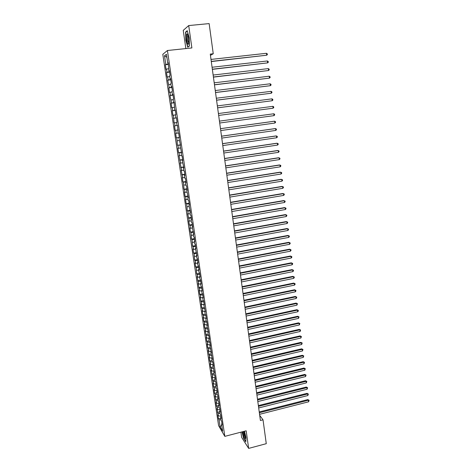 <?xml version="1.0" encoding="UTF-8"?>
<svg xmlns="http://www.w3.org/2000/svg" width="472" height="472" viewBox="0 0 472 472"><rect width="100%" height="100%" fill="white"/><g stroke="black" fill="none" stroke-linecap="round" stroke-linejoin="round"><path stroke-width="0.71" d="M240.909 432.169L241.658 437.385L248.661 448.4L266.273 443.68L263.028 419.814L259.718 415.419M162.81 54.309L218.601 425.638L224.825 436.364L167.418 50.51L162.81 54.309M167.418 50.51L191.88 47.938L188.712 25.565L183.248 30.367L185.862 48.575M166.87 57.271L164.504 55.82L165.796 64.428L165.359 64.741L166.055 69.402L166.498 69.107L166.964 72.216L166.522 72.499L167.218 77.137L167.66 76.871L168.12 79.969L167.678 80.222L169.283 87.692L168.828 87.91L169.519 92.506L169.973 92.305L170.433 95.379L169.979 95.562L171.578 103.032L171.124 103.185L171.808 107.746L172.262 107.604L172.717 110.649L172.262 110.778L172.941 115.315L173.401 115.203L174.074 122.85L174.534 122.773L174.988 125.788L174.522 125.853L175.195 130.355L175.667 130.301L176.115 133.31L175.643 133.346L176.316 137.824L176.788 137.806L177.431 145.264L177.909 145.27L178.351 148.249L177.879 148.232L178.546 152.674L179.024 152.71L179.466 155.677L178.988 155.63L180.575 163.064L180.092 162.993L181.679 170.427L181.189 170.321L182.776 177.755L182.286 177.625L182.941 181.991L183.431 182.139L184.027 189.242L184.522 189.414L184.953 192.316L184.463 192.133L185.112 196.458L185.608 196.665L186.039 199.556L185.543 199.337L186.186 203.65L186.688 203.88L187.26 210.807L187.767 211.067L188.192 213.934L187.691 213.663L189.266 221.073L188.759 220.784L189.396 225.038L189.903 225.345L190.328 228.188L189.821 227.87L190.458 232.106L190.965 232.442L191.514 239.151L192.027 239.51L192.564 246.16L193.083 246.543L193.502 249.352L192.983 248.956L193.608 253.139L194.128 253.552L194.653 260.096L195.178 260.532L195.591 263.311L195.066 262.869L195.691 267.016L196.216 267.476L196.724 273.913L197.255 274.397L197.668 277.158L197.137 276.663L198.7 284.038L198.163 283.519L199.727 290.888L199.19 290.345L199.803 294.428L200.34 294.988L200.748 297.714L200.211 297.142L201.762 304.505L201.225 303.915L201.833 307.962L202.376 308.57L202.777 311.272L202.234 310.659L202.842 314.694L203.385 315.32L203.786 318.016L203.243 317.373L203.845 321.391L204.394 322.046L204.795 324.724L204.246 324.063L204.848 328.064L205.397 328.742L205.798 331.409L205.243 330.724L206.795 338.07L206.24 337.356L206.836 341.327L207.391 342.047L207.786 344.696L207.232 343.964L207.822 347.917L208.382 348.661L208.777 351.298L208.217 350.548L209.763 357.876L209.202 357.103L209.786 361.021L210.353 361.812L210.742 364.425L210.182 363.629L210.766 367.535L211.332 368.343L211.721 370.951L211.155 370.131L212.695 377.447L212.123 376.603L213.663 383.919L213.09 383.058L213.668 386.91L214.241 387.789L214.63 390.362L214.058 389.477L214.63 393.323L215.208 394.22L215.592 396.781L215.014 395.878L216.548 403.176L215.969 402.25L216.542 406.062L217.12 407L217.503 409.543L216.925 408.599L218.453 415.885L217.869 414.917L218.436 418.699L220.719 418.121M164.504 55.82L166.427 54.292L167.737 63.047L168.238 63.053M221.799 425.384L220.058 426.611L222.648 431.042L221.598 424.015L222.206 425.03L221.628 421.171L221.026 420.168L220.642 417.596L221.244 418.593L220.666 414.717L220.064 413.732L219.681 411.153L220.276 412.127L219.698 408.233L219.096 407.271L218.713 404.681L219.309 405.637L218.731 401.725L218.129 400.787L217.745 398.185L218.341 399.117L217.757 395.194L217.161 394.273L216.772 391.66L217.362 392.568L216.778 388.633L216.182 387.736L215.792 385.111L216.382 386.002L215.792 382.043L215.202 381.169L214.813 378.532L215.397 379.399L214.807 375.429L214.217 374.573L213.828 371.93L214.412 372.774L212.837 365.298L213.421 366.119L212.825 362.112L212.241 361.31L211.839 358.643L212.424 359.44L210.842 351.953L211.427 352.731L209.845 345.244L210.418 345.994L209.816 341.934L209.238 341.203L208.836 338.501L209.409 339.226L208.807 335.155L208.229 334.442L207.827 331.733L208.4 332.435L206.813 324.937L207.379 325.615L206.771 321.509L206.205 320.842L205.792 318.11L206.358 318.765L205.745 314.641L205.178 313.998L204.771 311.254L205.338 311.886L203.745 304.369L204.305 304.977L203.686 300.817L203.125 300.227L202.712 297.46L203.273 298.038L202.647 293.867L202.093 293.301L201.68 290.516L202.234 291.077L201.609 286.882L201.054 286.339L200.635 283.548L201.19 284.079L200.565 279.866L200.01 279.353L199.591 276.551L200.146 277.052L199.514 272.828L198.966 272.338L198.541 269.518L199.09 270.002L198.458 265.754L197.91 265.288L197.491 262.462L198.033 262.916L197.396 258.65L196.853 258.213L196.435 255.37L196.971 255.8L195.373 248.254L195.91 248.655L195.266 244.354L194.73 243.965L194.305 241.103L194.842 241.481L194.193 237.156L193.662 236.797L193.231 233.923L193.762 234.271L192.157 226.713L192.688 227.032L192.033 222.678L191.508 222.371L191.077 219.468L191.602 219.763L190.948 215.385L190.422 215.108L189.992 212.199L190.511 212.465L188.9 204.895L189.419 205.131L188.765 200.718L188.245 200.494L187.803 197.556L188.322 197.768L186.705 190.192L187.219 190.375L186.558 185.921L186.045 185.756L185.602 182.788L186.115 182.941L185.449 178.469L184.935 178.333L184.493 175.36L185 175.484L184.334 170.994L183.826 170.882L183.378 167.896L183.885 167.991L182.263 160.397L182.764 160.462L182.086 155.931L181.584 155.884L181.136 152.869L181.637 152.904L180.009 145.305L180.505 145.311L178.876 137.706L179.366 137.688L178.681 133.092L178.192 133.133L177.537 125.416L177.053 125.487L176.593 122.413L177.077 122.331L176.386 117.699L175.903 117.799L175.442 114.72L175.926 114.602L175.23 109.952L174.752 110.082L174.074 102.17L173.596 102.33L173.13 99.22L173.607 99.043L172.905 94.353L172.433 94.547L171.967 91.42L172.439 91.214L171.737 86.494L171.265 86.724L170.799 83.585L171.265 83.343L170.557 78.606L170.097 78.871L169.625 75.715L170.085 75.443L169.377 70.682L168.917 70.977L168.191 62.723L167.737 63.047M220.058 426.611L219.02 419.679L218.436 418.699M210.441 55.348L213.25 53.761L210.27 54.079L260.408 420.487L263.028 419.814M218.453 415.885L220.884 416.204M218.07 413.354L220.046 413.608M221.598 424.015L221.999 423.649M217.503 409.543L219.94 409.849M217.12 407L219.096 407.242M220.642 417.596L221.043 417.236M216.548 403.176L218.99 403.466M216.164 400.622L218.176 400.858M219.681 411.153L220.082 410.799M215.592 396.781L218.035 397.058M215.208 394.22L217.273 394.45M218.713 404.681L219.114 404.333M214.63 390.362L217.073 390.627M214.241 387.789L216.371 388.013M217.745 398.185L218.147 397.843M213.663 383.919L216.111 384.167M213.273 381.335L215.462 381.553M216.772 391.66L217.179 391.323M212.695 377.447L215.143 377.683M212.306 374.851L214.559 375.063M215.792 385.111L216.2 384.78M211.721 370.951L214.176 371.175M211.332 368.343L213.651 368.549M214.813 378.532L215.22 378.208M210.742 364.425L213.197 364.632M210.353 361.812L212.748 362.006M213.828 371.93L214.241 371.611M209.763 357.876L212.223 358.071M209.367 355.251L211.828 355.44M212.837 365.298L213.25 364.986M208.777 351.298L211.238 351.481M208.382 348.661L210.842 348.837M211.839 358.643L212.258 358.337M207.786 344.696L210.252 344.861M207.391 342.047L209.857 342.206M210.842 351.953L211.261 351.658M206.795 338.07L209.255 338.217M206.394 335.409L208.866 335.551M209.845 345.244L210.264 344.949M205.798 331.409L208.123 331.539M205.397 328.742L207.869 328.872M208.836 338.501L209.261 338.217M204.795 324.724L206.972 324.83M204.394 322.046L206.866 322.158M207.827 331.733L208.252 331.45M203.786 318.016L205.81 318.098M203.385 315.32L205.863 315.42M206.813 324.937L207.237 324.659M202.777 311.272L204.783 311.349M202.376 308.57L204.854 308.658M205.792 318.11L206.223 317.845M201.762 304.505L203.774 304.57M201.355 301.791L203.839 301.862M204.771 311.254L205.202 310.995M200.748 297.714L202.759 297.761M200.34 294.988L202.824 295.041M203.745 304.369L204.175 304.121M199.727 290.888L201.739 290.929M199.314 288.15L201.804 288.191M202.712 297.46L203.149 297.212M198.7 284.038L200.712 284.061M198.287 281.288L200.777 281.312M201.68 290.516L202.116 290.28M197.668 277.158L199.685 277.17M197.255 274.397L199.75 274.409M200.635 283.548L201.078 283.318M196.629 270.25L198.653 270.25M196.216 267.476L198.712 267.471M199.591 276.551L200.034 276.327M195.591 263.311L197.615 263.299M195.178 260.532L197.674 260.509M198.541 269.518L198.989 269.305M194.547 256.349L196.576 256.32M194.128 253.552L196.635 253.511M197.491 262.462L197.933 262.249M193.502 249.352L195.526 249.31M193.083 246.543L195.585 246.49M196.435 255.37L196.883 255.169M192.446 242.325L194.476 242.272M192.027 239.51L194.535 239.434M195.373 248.254L195.821 248.06M191.39 235.274L193.426 235.203M190.965 232.442L193.479 232.354M194.305 241.103L194.753 240.915M190.328 228.188L192.364 228.106M189.903 225.345L192.417 225.238M193.231 233.923L193.685 233.74M189.266 221.073L191.302 220.979M188.835 218.223L191.355 218.099M192.157 226.713L192.611 226.542M188.192 213.934L190.234 213.822M187.767 211.067L190.287 210.925M191.077 219.468L191.532 219.303M187.118 206.76L189.16 206.636M186.688 203.88L189.213 203.721M189.992 212.199L190.452 212.04M186.039 199.556L188.08 199.414M185.608 196.665L188.133 196.488M188.9 204.895L189.36 204.742M184.953 192.316L187 192.169M184.522 189.414L187.048 189.225M187.803 197.556L188.269 197.414M183.868 185.053L185.915 184.888M183.431 182.139L185.962 181.927M186.705 190.192L187.172 190.057M182.776 177.755L184.823 177.578M182.334 174.829L184.871 174.599M185.602 182.788L186.068 182.664M181.679 170.427L183.726 170.233M181.236 167.483L183.773 167.241M184.493 175.36L184.965 175.242M180.575 163.064L182.629 162.858M180.133 160.114L182.67 159.849M183.378 167.896L183.856 167.784M179.466 155.677L181.525 155.453M179.024 152.71L181.561 152.427M182.263 160.397L182.735 160.297M178.351 148.249L180.41 148.013M177.909 145.27L180.452 144.975M181.136 152.869L181.614 152.775M177.236 140.798L179.295 140.544M176.788 137.806L179.336 137.488M180.009 145.305L180.487 145.217M176.115 133.31L178.18 133.039M175.667 130.301L178.215 129.965M178.876 137.706L179.36 137.629M174.988 125.788L177.053 125.487M174.534 122.773L176.605 122.484M177.737 130.077L178.221 130.012M173.855 118.236L176.41 117.864M173.401 115.203L175.472 114.902M172.717 110.649L175.277 110.265M172.262 107.604L174.333 107.286M175.903 117.799L176.392 117.746M171.578 103.032L174.138 102.625M171.118 99.97L173.195 99.639M174.752 110.082L175.242 110.035M170.433 95.379L172.994 94.955M169.973 92.305L172.05 91.957M173.596 102.33L174.091 102.294M169.283 87.692L171.849 87.249M168.817 84.606L170.893 84.24M172.433 94.547L172.929 94.518M168.12 79.969L170.693 79.508M167.66 76.871L169.743 76.493M171.265 86.724L171.767 86.706M166.964 72.216L169.537 71.732M166.498 69.107L168.581 68.706M170.097 78.871L170.598 78.853M165.796 64.428L168.368 63.926M168.917 70.977L169.418 70.971M188.712 25.565L209.143 23.6L213.25 53.761M248.661 448.4L246.166 430.8L224.825 436.364M219.02 419.679L220.99 419.944M189.419 46.044L189.178 37.719L187.237 30.686L185.584 32.09L185.856 40.326L187.756 47.247L189.419 46.044M242.018 431.88L243.67 438.512L245.776 441.804L245.983 437.397L244.443 431.249M165.359 64.741L168.439 64.398M166.522 72.499L169.595 72.145M167.678 80.222L170.746 79.862M168.828 87.91L171.891 87.544M169.979 95.562L173.029 95.191M171.124 103.185L174.168 102.802M172.262 110.778L175.295 110.383M173.395 118.33L176.422 117.935M175.195 130.355L178.209 129.942M174.522 125.853L177.543 125.452M176.316 137.824L179.325 137.405M177.431 145.264L180.434 144.839M178.546 152.674L181.537 152.238M179.649 160.049L182.635 159.607M180.752 167.395L183.726 166.946M181.85 174.705L184.817 174.251M182.941 181.991L185.903 181.525M184.027 189.242L186.983 188.765M185.112 196.458L188.057 195.98M186.186 203.65L189.124 203.161M187.26 210.807L190.192 210.317M188.334 217.94L191.254 217.439M189.396 225.038L192.31 224.53M190.458 232.106L193.367 231.593M191.514 239.151L194.417 238.625M192.564 246.16L195.455 245.629M193.608 253.139L196.499 252.603M194.653 260.096L197.532 259.553M195.691 267.016L198.565 266.468M196.724 273.913L199.591 273.359M197.756 280.781L200.612 280.215M198.783 287.619L201.632 287.047M199.803 294.428L202.635 293.855M200.818 301.213L203.532 300.652M201.833 307.962L204.429 307.425M202.842 314.694L205.332 314.169M203.845 321.391L206.234 320.883M204.848 328.064L207.202 327.556M205.845 334.707L208.193 334.194M206.836 341.327L209.179 340.808M207.822 347.917L210.164 347.392M208.807 354.484L211.143 353.953M209.786 361.021L212.117 360.484M210.766 367.535L213.09 366.992M211.739 374.019L214.058 373.476M212.707 380.479L215.02 379.93M213.668 386.91L215.981 386.361M214.63 393.323L216.931 392.763M215.592 399.701L217.887 399.141M216.542 406.062L218.831 405.495M217.492 412.392L219.775 411.82M186.092 32.043L185.584 32.09M211.291 61.555L266.698 55.218L211.267 61.378M266.462 53.295L267.276 53.843L267.37 54.61L266.698 55.218L266.462 53.295L211.002 59.419M212.359 69.355L267.624 62.882L212.341 69.201M267.394 60.971L268.202 61.508L268.297 62.269L267.624 62.882L267.394 60.971L212.075 67.248M213.427 77.125L268.55 70.517L213.403 76.995M268.314 68.611L269.123 69.136L269.217 69.897L268.55 70.517L268.314 68.611L213.137 75.048M188.765 43.105L188.812 42.734C188.865 38.315 188.304 35.347 187.118 33.825L186.528 34.963C185.885 38.91 188.198 47.377 188.765 43.105M187.885 35.017L187.478 35.878C187.378 39.436 187.815 41.766 188.794 42.875M189.414 45.878L187.891 46.982L186.056 40.273L185.797 32.291L187.319 30.999M242.708 431.703C243.351 435.662 244.154 437.945 245.11 438.565L245.346 437.798L244.042 431.355M245.794 441.444L243.806 438.346L242.183 431.839M243.558 431.479C243.882 434.382 244.478 436.334 245.351 437.332M214.483 84.854L269.465 78.116L214.465 84.748M269.235 76.222L270.043 76.735L270.132 77.491L269.465 78.116L269.235 76.222L214.2 82.812M215.533 92.553L270.379 85.686L215.521 92.471M270.155 83.798L270.952 84.299L271.046 85.054L270.379 85.686L270.155 83.798L215.262 90.541M216.583 100.217L271.294 93.22L216.577 100.152M271.064 91.338L271.866 91.834L271.955 92.583L271.294 93.22L271.064 91.338L216.312 98.235M217.627 107.846L272.202 100.725L217.621 107.811M271.972 98.849L272.769 99.332L272.857 100.082L272.202 100.725L271.972 98.849L217.362 105.899M272.881 106.33L273.671 106.796L273.76 107.545L273.105 108.194L218.666 115.428L273.105 108.194L272.881 106.33L218.406 113.528M219.445 121.121L273.778 113.776L274.008 115.634L219.704 123.015M273.778 113.776L274.568 114.236L274.657 114.979L274.008 115.634M220.477 128.685L274.674 121.192L274.899 123.039L220.737 130.567M220.477 128.661L274.09 121.251L275.465 121.64L275.554 122.378L274.899 123.039M221.51 136.213L275.571 128.573L275.796 130.414L221.769 138.089M221.504 136.172L274.981 128.614L276.356 129.009L276.445 129.747L275.796 130.414M222.536 143.712L276.462 135.924L276.68 137.759L222.79 145.577M222.524 143.641L275.866 135.948L277.241 136.355L277.329 137.087L276.68 137.759M223.557 151.176L277.347 143.246L277.565 145.075L223.811 153.034M223.545 151.087L276.751 143.246L278.12 143.665L278.209 144.397L277.565 145.075M224.572 158.604L278.226 150.538L278.445 152.356L224.825 160.456M224.56 158.498L277.636 150.521L278.999 150.946L279.088 151.671L278.445 152.356M225.587 166.008L279.105 157.801L279.324 159.607L225.84 167.849M225.569 165.878L278.51 157.76L279.878 158.197L279.967 158.917L279.324 159.607M226.595 173.377L279.979 165.029L280.197 166.828L226.849 175.212M226.572 173.224L279.383 164.97L280.752 165.412L280.834 166.132L280.197 166.828M227.598 180.711L280.852 172.227L281.07 174.02L227.852 182.54M227.575 180.54L280.256 172.15L281.619 172.605L281.701 173.318L281.07 174.02M228.601 188.015L281.719 179.395L281.931 181.183L228.849 189.838M228.572 187.827L281.123 179.301L282.48 179.761L282.569 180.475L281.931 181.183M229.593 195.29L282.58 186.534L282.799 188.316L229.84 197.107M229.563 195.078L281.985 186.422L283.342 186.888L283.43 187.602L282.799 188.316M230.584 202.535L283.442 193.644L283.654 195.42L230.832 204.341M230.554 202.299L282.84 193.514L284.197 193.986L284.286 194.7L283.654 195.42M231.575 209.745L284.297 200.724L284.51 202.488L231.817 211.544M231.54 209.497L283.696 200.576L285.053 201.06L285.141 201.762L284.51 202.488M232.554 216.931L285.153 207.774L285.365 209.533L232.802 218.719M232.519 216.654L284.551 207.603L285.902 208.099L285.991 208.801L285.365 209.533M233.534 224.082L286.002 214.795L286.215 216.548L233.776 225.864M233.492 223.787L285.395 214.607L286.752 215.108L286.834 215.81L286.215 216.548M234.507 231.203L286.846 221.787L287.059 223.533L234.749 232.979M234.466 230.891L286.244 221.586L287.595 222.094L287.678 222.79L287.059 223.533M235.481 238.295L287.69 228.749L287.896 230.489L235.723 240.059M235.434 237.965L287.082 228.531L288.433 229.044L288.516 229.74L287.896 230.489M236.442 245.357L288.528 235.687L288.734 237.416L236.684 247.116M236.395 245.003L287.92 235.445L289.271 235.97L289.354 236.661L288.734 237.416M287.92 235.445L289.271 235.97M237.41 252.384L289.36 242.59L289.572 244.313L237.646 254.142M237.357 252.018L288.758 242.337L290.103 242.868L290.186 243.558L289.572 244.313M288.758 242.337L290.103 242.868M238.366 259.388L290.197 249.47L290.404 251.187L238.602 261.134M238.313 259.004L289.59 249.198L290.929 249.735L291.012 250.42L290.404 251.187M289.59 249.198L290.929 249.735M239.322 266.361L291.023 256.32L291.23 258.025L239.558 268.102M239.263 265.954L290.416 256.03L291.755 256.579L291.838 257.258L291.23 258.025M290.416 256.03L291.755 256.579M240.272 273.306L291.849 263.14L292.056 264.839L240.508 275.04M240.213 272.881L291.242 262.833L292.581 263.388L292.664 264.072L292.056 264.839M291.242 262.833L292.581 263.388M241.216 280.22L292.669 269.937L292.876 271.63L241.452 281.949M241.157 279.778L292.062 269.612L293.401 270.173L293.484 270.851L292.876 271.63M292.062 269.612L293.401 270.173M242.16 287.112L293.49 276.698L293.69 278.386L242.396 288.829M242.095 286.646L292.876 276.362L294.215 276.934L294.298 277.607L293.69 278.386M292.876 276.362L294.215 276.934M243.098 293.967L294.304 283.442L294.504 285.118L243.334 295.678M243.033 293.49L293.69 283.082L295.029 283.66L295.106 284.333L294.504 285.118M293.69 283.082L295.029 283.66M244.03 300.8L295.118 290.15L295.319 291.826L244.266 302.499M243.965 300.298L294.504 289.778L295.838 290.363L295.92 291.035L295.319 291.826M294.504 289.778L295.838 290.363M244.962 307.596L295.926 296.835L296.127 298.505L245.192 309.296M244.891 307.083L295.313 296.445L296.646 297.041L296.723 297.708L296.127 298.505M295.313 296.445L296.646 297.041M245.888 314.376L296.729 303.496L296.929 305.154L246.118 316.063M245.818 313.839L296.115 303.089L297.448 303.691L296.929 305.154M296.115 303.089L297.448 303.691M246.815 321.119L297.531 310.122L297.732 311.78L247.045 322.801M246.738 320.571L296.917 309.703L298.245 310.31L298.328 310.971L297.732 311.78M296.917 309.703L298.245 310.31M247.735 327.839L298.328 316.73L298.528 318.376L247.959 329.509M247.652 327.267L297.714 316.287L299.041 316.907L298.528 318.376M297.714 316.287L299.041 316.907M248.65 334.53L299.124 323.308L299.325 324.948L248.874 336.194M248.567 333.94L298.51 322.854L299.838 323.473L299.325 324.948M298.51 322.854L299.838 323.473M249.558 341.191L299.921 329.857L300.115 331.491L249.788 342.855M249.476 340.589L299.301 329.385L300.623 330.017L300.115 331.491M299.301 329.385L300.623 330.017M250.467 347.829L300.705 336.383L300.906 338.011L250.697 349.481M250.384 347.209L300.092 335.899L301.413 336.536L300.906 338.011M300.092 335.899L301.413 336.536M251.369 354.437L301.496 342.884L301.691 344.501L251.6 356.083M251.287 353.799L300.876 342.383L302.198 343.026L301.691 344.501M300.876 342.383L302.198 343.026M252.272 361.021L302.275 349.357L302.475 350.967L252.496 362.661M252.184 360.366L301.655 348.837L302.977 349.492L302.475 350.967M301.655 348.837L302.977 349.492M253.169 367.576L303.059 355.805L303.254 357.41L253.393 369.21M253.08 366.903L302.434 355.274L303.756 355.929L303.254 357.41M302.434 355.274L303.756 355.929M254.066 374.101L303.832 362.225L304.027 363.823L254.284 375.73M253.971 373.417L303.213 361.682L304.528 362.343L304.027 363.823M303.213 361.682L304.528 362.343M254.951 380.609L304.605 368.62L304.8 370.219L255.175 382.231M254.856 379.907L303.986 368.06L305.301 368.732L304.8 370.219M303.986 368.06L305.301 368.732M255.842 387.081L305.378 374.992L305.573 376.579L256.06 388.698M255.741 386.367L304.759 374.42L306.068 375.098L305.573 376.579M304.759 374.42L306.068 375.098M256.721 393.536L306.145 381.341L306.34 382.922L256.945 395.141M256.62 392.798L305.526 380.751L306.835 381.435L306.34 382.922M305.526 380.751L306.835 381.435M257.6 399.961L306.912 387.659L307.101 389.235L257.818 401.56M257.5 399.212L306.287 387.058L307.596 387.748L307.101 389.235M306.287 387.058L307.596 387.748M258.479 406.357L307.673 393.955L307.862 395.53L258.697 407.956M258.373 405.596L307.048 393.341L308.358 394.037L307.862 395.53M307.048 393.341L308.358 394.037M259.352 412.734L308.428 400.232L308.623 401.796L259.565 414.322M259.24 411.95L307.809 399.595L309.113 400.303L308.623 401.796M307.809 399.595L309.113 400.303M187.832 34.887L187.118 33.825M187.962 35.241L187.632 35.27"/></g></svg>
